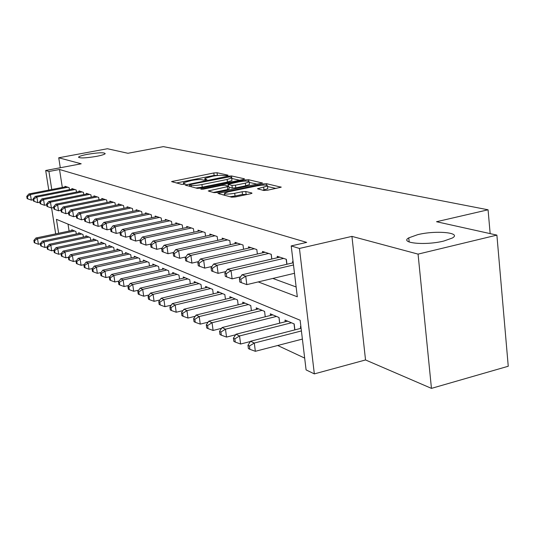 <?xml version="1.0" encoding="UTF-8"?>
<svg xmlns="http://www.w3.org/2000/svg" width="535" height="535" viewBox="0 0 535 535"><rect width="100%" height="100%" fill="white"/><g stroke="black" fill="none" stroke-linecap="round" stroke-linejoin="round"><path stroke-width="0.8" d="M227.168 175.654L228.024 175.172L217.049 172.745L213.806 172.965L171.554 181.592L181.974 184.441L185.344 183.94L183.879 183.438L183.398 182.729L191.597 180.462C196.238 179.62 199.756 179.386 202.156 179.76L203.554 180.094L206.891 179.606L205.373 179.118L204.851 178.402L212.843 176.202C217.431 175.366 220.955 175.126 223.403 175.493L227.168 175.654M417.695 234.664L408.767 237.861C399.19 243.117 425.479 245.685 443.843 241.031L452.309 238.028C462.273 232.538 435.624 230.15 417.695 234.664M87.626 154.281C82.55 155.257 79.548 156.166 78.632 157.009C79.274 158.4 85.172 158.193 96.32 156.401C101.342 155.431 104.298 154.528 105.208 153.706C104.572 152.308 98.714 152.502 87.626 154.281M263.748 190.473L267.426 190.246L281.183 187.196L266.577 183.706L262.999 183.933L217.939 193.429L231.615 197.174L235.3 196.954L250.514 193.777L251.985 193.275L251.791 192.968L245.779 191.517L242.148 191.744L234.704 193.289C227.943 194.379 224.56 194.325 224.553 193.122L228.565 191.757L257.295 185.826C264.063 184.742 267.453 184.796 267.46 185.999L257.442 188.761L263.748 190.473M496.888 235.112L508.25 366.248L431.451 388.377L418.069 254.118L496.888 235.112L436.527 221.724L488.067 209.794L163.356 146.623L127.945 153.284L107.435 148.737L58.736 157.778L81.206 163.797L45.689 170.498L48.926 171.494L59.525 169.488L306.682 242.388L291.207 245.919L299.446 248.454L314.339 373.891L306.087 369.899L300.128 320.238L56.449 219.337L58.636 233.267M418.069 254.118L351.936 236.383L299.446 248.454M243.157 179.513L244.368 178.79L231.541 175.948L228.198 176.175L185.117 185.056L197.288 188.367L200.725 188.146L243.157 179.513M248.561 179.72L262.344 183.003L217.504 192.419L213.946 192.64L208.262 190.962L228.806 186.361L224.941 185.217L221.477 185.438L203.32 189.143L200.785 189.123L245.11 179.947L248.561 179.72L248.748 181.211M58.736 157.778L60.288 167.749M69.443 189.698L69.129 187.651L65.016 186.294L65.109 186.902M76.478 192.092L76.157 189.972L71.911 188.567L72.011 189.196M83.748 194.559L83.413 192.366L79.033 190.915L79.133 191.57M91.258 197.107L90.91 194.834L86.382 193.342L86.489 194.018M99.015 199.749L98.661 197.395L93.979 195.85L94.086 196.546M107.04 202.484L106.679 200.036L101.837 198.438L101.944 199.16M115.346 205.313L114.978 202.772L109.963 201.12L110.076 201.869M123.953 208.242L123.565 205.607L118.375 203.895L118.489 204.671M132.861 211.285L132.466 208.543L127.089 206.771L127.203 207.58M142.103 214.441L141.688 211.586L136.117 209.747L136.238 210.589M151.686 217.712L151.265 214.742L145.48 212.836L145.6 213.712M161.637 221.115L161.202 218.019L155.19 216.04L155.324 216.949M171.976 224.653L171.528 221.43L165.282 219.37L165.415 220.32M182.723 228.338L182.261 224.967L175.768 222.827L175.901 223.817M193.904 232.177L193.429 228.652L186.675 226.425L186.815 227.455M205.547 236.176L205.059 232.491L198.024 230.17L198.164 231.247M217.685 240.342L217.177 236.49L209.847 234.069L209.994 235.199M230.344 244.702L229.816 240.656L222.172 238.135L222.326 239.319M243.559 249.256L243.017 245.01L235.032 242.375L235.193 243.619M257.375 254.025L256.813 249.564L248.461 246.809L248.628 248.113M271.82 259.014L271.245 254.319L262.504 251.437L262.678 252.808M286.947 264.25L286.352 259.308L277.204 256.285L277.377 257.73M59.525 169.488L62.314 187.444M272.85 278.441L296.136 286.974M292.779 262.886L292.598 261.368L293.08 261.528M277.705 345.496L304.669 358.096M68.019 224.132L69.102 231.08M71.871 230.505L71.757 229.769L75.903 231.528L76.284 234.009M78.826 233.474L78.712 232.712L82.985 234.524L83.38 237.092M86.008 236.537L85.888 235.754L90.301 237.62L90.709 240.282M93.418 239.707L93.297 238.891L97.858 240.824L98.279 243.572M101.082 242.977L100.954 242.134L105.669 244.127L106.097 246.983M109 246.354L108.866 245.478L113.741 247.544L114.182 250.507M117.185 249.852L117.051 248.949L122.094 251.082L122.548 254.152M125.658 253.47L125.518 252.533L130.741 254.74L131.209 257.93M134.432 257.221L134.285 256.245L139.702 258.532L140.183 261.849M143.52 261.107L143.373 260.09L148.984 262.464L149.479 265.915M152.943 265.133L152.789 264.076L158.614 266.544L159.122 270.128M162.72 269.312L162.566 268.216L168.605 270.77L169.127 274.508M172.865 273.652L172.705 272.509L178.984 275.164L179.526 279.063M183.411 278.167L183.244 276.969L189.764 279.731L190.326 283.797M194.372 282.854L194.198 281.611L200.986 284.48L201.561 288.733M205.774 287.736L205.6 286.432L212.662 289.422L213.258 293.869M217.651 292.819L217.471 291.461L224.827 294.571L225.442 299.225M230.023 298.122L229.843 296.698L237.513 299.941L238.149 304.816M242.937 303.653L242.743 302.155L250.754 305.545L251.403 310.661M256.412 309.431L256.212 307.859L264.584 311.403L265.253 316.773M270.496 315.469L270.289 313.818L279.043 317.522L279.738 323.173M285.222 321.789L285.008 320.05L294.176 323.929L294.892 329.881M300.65 328.403L300.429 326.577L300.911 326.785M490.16 233.621L488.067 209.794M351.936 236.383L365.532 359.955L431.451 388.377M365.532 359.955L314.339 373.891M258.238 281.912L297.313 296.785L291.207 245.919M48.926 171.494L51.761 189.504M55.687 233.882L51.594 207.954M48.779 190.085L45.689 170.498M218.347 175.433L214.127 175.433L176.369 183.003M239.62 180.228L231.702 178.456M229.515 176.858L190.594 184.394L189.55 184.742L191.115 185.27C193.543 185.678 197.141 185.444 201.916 184.575L227.114 179.466L231.642 177.968L231.06 177.205L229.515 176.858M195.85 187.999L202.263 187.156L201.916 184.575M231.889 179.914L231.969 180.522L227.442 182.034L202.263 187.156M249.223 182.395L257.315 184.221M213.271 192.466L227.689 189.504L229.12 188.795M245.371 183.157L249.163 181.893C249.103 180.783 245.839 180.75 239.359 181.786L228.077 184.281L231.963 185.411L235.46 185.19L245.371 183.157L245.705 185.792L249.491 184.515L249.424 183.946M245.705 185.792L235.801 187.832L232.304 188.052L228.92 187.237M267.714 188.066L267.794 188.701L262.765 190.246M229.903 196.733L235.052 196.024L234.704 193.289M247.103 194.493L242.495 194.472L235.052 196.024M224.747 194.6L222.995 194.961M276.073 188.447L267.527 186.521M72.954 230.277L35.925 238.001L37.524 238.77L38.406 244.254L40.359 243.84M34.501 240.77L33.865 240.456L34.22 242.643L34.855 242.964L34.501 240.77L37.524 238.77L74.686 231.013M33.865 240.456L35.925 238.001M38.406 244.254L34.855 242.964M67.918 187.25L30.421 194.566L28.836 193.964L66.206 186.688M33.284 199.742L31.318 200.13L30.421 194.566L27.379 196.606L26.75 196.365L27.111 198.585L27.74 198.833L27.379 196.606M27.74 198.833L31.318 200.13M28.836 193.964L26.75 196.365M79.949 233.24L42.405 241.118L44.057 241.914L44.947 247.478L47.02 247.043M40.981 243.94L40.326 243.619L40.68 245.839L41.342 246.167L40.981 243.94L44.057 241.914L81.735 233.996M40.326 243.619L42.405 241.118M44.947 247.478L41.342 246.167M87.165 236.296L49.1 244.334L50.805 245.157L51.701 250.815L53.901 250.34M47.675 247.217L46.993 246.882L47.354 249.143L48.036 249.477L47.675 247.217L50.805 245.157L89.004 237.072M46.993 246.882L49.1 244.334M51.701 250.815L48.036 249.477M94.621 239.453L56.008 247.658L57.773 248.507L58.683 254.252L61.01 253.757L61.378 256.078L62.1 256.432L61.732 254.098L61.01 253.744L63.157 251.096L64.976 251.978L104.285 243.539M54.59 250.601L53.888 250.26L54.249 252.553L54.951 252.901L54.59 250.601L57.773 248.507L96.521 240.255M53.888 250.26L56.008 247.658M58.683 254.252L54.951 252.901M61.732 254.098L64.976 251.978L65.892 257.816L68.447 257.261M102.319 242.709L63.157 251.096M65.892 257.816L62.1 256.432M74.907 189.557L36.888 197.02L35.25 196.398L73.141 188.975M39.878 202.25L37.791 202.665L36.888 197.02L33.792 199.087L33.143 198.839L33.504 201.093L34.153 201.347L33.792 199.087M34.153 201.347L37.791 202.665M35.25 196.398L33.143 198.839M82.129 191.938L43.562 199.548L41.87 198.906L80.303 191.336M46.692 204.845L44.472 205.286L43.562 199.548L40.413 201.655L39.744 201.394L40.105 203.681L40.78 203.949L40.413 201.655M40.78 203.949L44.472 205.286M41.87 198.906L39.744 201.394M89.586 194.399L50.464 202.163L48.718 201.501L87.693 193.777M53.734 207.526L51.387 207.995L50.464 202.163L47.261 204.303L46.565 204.036L46.933 206.363L47.628 206.637L47.261 204.303M47.628 206.637L51.387 207.995M48.718 201.501L46.565 204.036M97.29 196.94L57.599 204.872L55.794 204.183L95.337 196.298M61.023 210.295L58.529 210.797L57.599 204.872L54.336 207.045L53.614 206.764L53.988 209.132L54.704 209.412L54.336 207.045M54.704 209.412L58.529 210.797M55.794 204.183L53.614 206.764M110.277 246.08L70.546 254.653L72.432 255.563L73.355 261.495L76.157 260.886M69.122 257.716L68.373 257.355L68.747 259.722L69.496 260.09L69.122 257.716L72.432 255.563L112.31 246.943M68.373 257.355L70.546 254.653M73.355 261.495L69.496 260.09M105.255 199.568L64.982 207.667L63.11 206.958L103.242 198.9M68.56 213.157L65.919 213.692L64.982 207.667L61.652 209.874L60.91 209.586L61.284 211.994L62.033 212.288L61.652 209.874M62.033 212.288L65.919 213.692M63.11 206.958L60.91 209.586M118.509 249.564L78.19 258.331L80.143 259.268L81.073 265.307L84.142 264.631M76.772 261.461L75.997 261.087L76.371 263.494L77.147 263.875L76.772 261.461L80.143 259.268L120.616 250.454M75.997 261.087L78.19 258.331M81.073 265.307L77.147 263.875M113.5 202.29L72.62 210.563L70.687 209.834L111.414 201.601M76.371 216.12L73.569 216.695L72.62 210.563L69.229 212.81L68.46 212.509L68.841 214.956L69.61 215.264L69.229 212.81M69.61 215.264L73.569 216.695M70.687 209.834L68.46 212.509M127.029 253.169L86.102 262.137L88.128 263.113L89.064 269.252L92.415 268.51M84.691 265.34L83.888 264.945L84.269 267.4L85.072 267.794L84.691 265.34L88.128 263.113L129.209 254.092M83.888 264.945L86.102 262.137M89.064 269.252L85.072 267.794M122.04 205.106L80.538 213.565L78.531 212.803L119.88 204.39M84.47 219.189L81.494 219.805L80.538 213.565L77.08 215.846L76.284 215.538L76.665 218.026L77.461 218.34L77.08 215.846M77.461 218.34L81.494 219.805M78.531 212.803L76.284 215.538M135.857 256.907L94.307 266.082L96.4 267.092L97.35 273.338L100.988 272.522M92.903 269.359L92.067 268.951L92.448 271.446L93.284 271.854L92.903 269.359L96.4 267.092L138.11 257.863M92.067 268.951L94.307 266.082M97.35 273.338L93.284 271.854M130.881 208.021L88.736 216.675L86.663 215.886L128.641 207.286M92.863 222.366L89.706 223.021L88.736 216.675L85.219 218.996L84.39 218.675L84.777 221.209L85.6 221.537L85.219 218.996M85.6 221.537L89.706 223.021M86.663 215.886L84.39 218.675M144.998 260.779L102.807 270.175L104.98 271.218L105.937 277.571L109.889 276.682M101.409 273.525L100.547 273.104L100.928 275.639L101.79 276.067L101.409 273.525L104.98 271.218L147.332 261.769M100.547 273.104L102.807 270.175M105.937 277.571L101.79 276.067M140.05 211.044L97.25 219.898L95.09 219.083L137.729 210.282M101.57 225.663L98.219 226.365L97.25 219.898L93.652 222.266L92.796 221.931L93.184 224.513L94.04 224.847L93.652 222.266M94.04 224.847L98.219 226.365M95.09 219.083L92.796 221.931M154.475 264.792L111.621 274.415L113.881 275.498L114.844 281.972L119.131 280.995M110.237 277.846L109.341 277.411L109.728 279.992L110.625 280.434L110.237 277.846L113.881 275.498L156.902 265.815M109.341 277.411L111.621 274.415M114.844 281.972L110.625 280.434M149.559 214.181L106.077 223.249L103.837 222.399L147.152 213.385M110.611 229.08L107.06 229.829L106.077 223.249L102.406 225.65L101.516 225.309L101.911 227.937L102.8 228.284L102.406 225.65M102.8 228.284L107.06 229.829M103.837 222.399L101.516 225.309M164.312 268.951L120.776 278.815L123.124 279.945L124.093 286.533L128.734 285.469M119.399 282.333L118.469 281.878L118.857 284.506L119.793 284.968L119.399 282.333L123.124 279.945L166.826 270.021M118.469 281.878L120.776 278.815M124.093 286.533L119.793 284.968M159.437 217.437L115.246 226.726L112.925 225.844L156.929 216.615M120.014 232.625L116.242 233.427L115.246 226.726L111.501 229.174L110.578 228.813L110.972 231.488L111.895 231.856L111.501 229.174M111.895 231.856L116.242 233.427M112.925 225.844L110.578 228.813M174.524 273.278L130.286 283.389L132.72 284.566L133.703 291.274L138.725 290.117M128.922 286.994L127.952 286.519L128.346 289.201L129.316 289.676L128.922 286.994L132.72 284.566L177.138 274.381M127.952 286.519L130.286 283.389M133.703 291.274L129.316 289.676M169.689 220.821L124.775 230.338L122.361 229.421L167.087 219.965M129.784 236.309L125.778 237.165L124.775 230.338L120.95 232.832L119.987 232.458L120.388 235.186L121.351 235.56L120.95 232.832M121.351 235.56L125.778 237.165M122.361 229.421L119.987 232.458M185.13 277.765L140.17 288.144L142.705 289.368L143.694 296.203L149.118 294.939M138.819 291.842L137.816 291.348L138.211 294.076L139.22 294.578L138.819 291.842L142.705 289.368L187.852 278.916M137.816 291.348L140.17 288.144M143.694 296.203L139.22 294.578M180.349 224.339L134.693 234.096L132.178 233.14L177.647 223.449M140.016 240.128L135.703 241.058L134.693 234.096L130.781 236.637L129.778 236.249L130.186 239.025L131.182 239.419L130.781 236.637M131.182 239.419L135.703 241.058M132.178 233.14L129.778 236.249M196.164 282.44L150.455 293.093L153.09 294.364L154.093 301.332L159.938 299.954M149.125 296.885L148.075 296.37L148.476 299.152L149.526 299.674L149.125 296.885L153.09 294.364L198.993 283.637M148.075 296.37L150.455 293.093M154.093 301.332L149.526 299.674M191.436 227.997L145.012 238.008L142.39 237.012L188.628 227.067M150.75 244.08L146.028 245.11L145.012 238.008L141.013 240.596L139.969 240.195L140.377 243.024L141.421 243.438L141.013 240.596M141.421 243.438L146.028 245.11M142.39 237.012L139.969 240.195M207.64 287.295L161.162 298.242L163.911 299.567L164.92 306.675L171.22 305.177M159.851 302.135L158.755 301.6L159.162 304.442L160.253 304.983L159.851 302.135L163.911 299.567L210.583 288.546M158.755 301.6L161.162 298.242M164.92 306.675L160.253 304.983M202.986 231.809L155.759 242.081L153.03 241.044L200.057 230.839M161.938 248.193L156.788 249.323L155.759 242.081L151.666 244.722L150.582 244.301L150.997 247.19L152.08 247.618L151.666 244.722M152.08 247.618L156.788 249.323M153.03 241.044L150.582 244.301M219.597 292.357L172.323 303.612L175.186 304.99L176.202 312.246L182.983 310.608M171.026 307.612L169.889 307.05L170.297 309.946L171.434 310.514L171.026 307.612L175.186 304.99L222.667 293.655M169.889 307.05L172.323 303.612M176.202 312.246L171.434 310.514M215.016 235.774L166.967 246.327L164.125 245.251L211.96 234.765M173.614 252.48L168.003 253.724L166.967 246.327L162.78 249.022L161.65 248.588L162.065 251.537L163.195 251.978L162.78 249.022M163.195 251.978L168.003 253.724M164.125 245.251L161.65 248.588M232.056 297.634L183.96 309.21L186.949 310.648L187.972 318.051L195.275 316.272M182.689 313.323L181.505 312.741L181.913 315.69L183.104 316.279L182.689 313.323L186.949 310.648L235.253 298.985M181.505 312.741L183.96 309.21M187.972 318.051L183.104 316.279M227.569 239.914L178.663 250.768L175.694 249.638L224.379 238.864M185.819 256.947L179.713 258.311L178.663 250.768L174.377 253.516L173.193 253.055L173.614 256.064L174.798 256.532L174.377 253.516M174.798 256.532L179.713 258.311M175.694 249.638L173.193 253.055M245.057 303.138L196.104 315.055L199.227 316.553L200.257 324.116L208.115 322.177M194.867 319.281L193.623 318.673L194.038 321.689L195.282 322.304L194.867 319.281L199.227 316.553L248.394 304.549M193.623 318.673L196.104 315.055M200.257 324.116L195.282 322.304M240.67 244.234L190.888 255.396L187.778 254.219L237.339 243.137M198.572 261.602L191.938 263.106L190.888 255.396L186.488 258.204L185.25 257.723L185.678 260.799L186.909 261.287L186.488 258.204M186.909 261.287L191.938 263.106M187.778 254.219L185.25 257.723M258.632 308.882L208.797 321.16L212.061 322.732L213.097 330.449L221.55 328.343M207.593 325.514L206.296 324.879L206.711 327.955L208.008 328.597L207.593 325.514L212.061 322.732L262.117 310.36M206.296 324.879L208.797 321.16M213.097 330.449L208.008 328.597M254.352 248.748L203.661 260.237L200.411 259.007L250.875 247.605M211.92 266.47L204.718 268.122L203.661 260.237L199.154 263.106L197.863 262.605L198.284 265.748L199.582 266.256L199.154 263.106M199.582 266.256L204.718 268.122M200.411 259.007L197.863 262.605M272.817 314.888L222.072 327.547L225.489 329.192L226.532 337.083L235.614 334.783M220.908 332.028L219.544 331.366L219.965 334.515L221.329 335.184L220.908 332.028L225.489 329.192L276.461 316.432M219.544 331.366L222.072 327.547M226.532 337.083L221.329 335.184M268.67 253.47L217.029 265.307L213.632 264.022L265.026 252.273M225.91 271.553L218.099 273.365L217.029 265.307L212.408 268.236L211.058 267.714L211.486 270.924L212.836 271.459L212.408 268.236M212.836 271.459L218.099 273.365M213.632 264.022L211.058 267.714M287.656 321.174L235.975 334.235L239.553 335.953L240.603 344.025L250.367 341.524M234.845 338.856L233.421 338.16L233.849 341.377L235.273 342.079L234.845 338.856L239.553 335.953L291.475 322.786M233.421 338.16L235.975 334.235M240.603 344.025L235.273 342.079M283.657 258.418L231.046 270.623L227.475 269.265L279.845 257.161M240.583 276.876L232.116 278.862L231.046 270.623L226.298 273.612L224.881 273.064L225.309 276.354L226.726 276.909L226.298 273.612M226.726 276.909L232.116 278.862M227.475 269.265L224.881 273.064M301.091 328.289L250.54 341.243L254.292 343.049L255.349 351.301L302.389 339.083M249.464 346.011L247.972 345.282L248.394 348.573L249.885 349.315L249.464 346.011L254.292 343.049L301.412 330.938M247.972 345.282L250.54 341.243M255.349 351.301L249.885 349.315M293.494 264.979L245.739 276.194L242.001 274.776L293.233 262.779M294.491 273.298L246.822 284.627L245.739 276.194L240.864 279.25L239.372 278.675L239.807 282.039L241.298 282.627L240.864 279.25M241.298 282.627L246.822 284.627M242.001 274.776L239.372 278.675M205.493 180.014L205.373 179.118M184.007 184.341L183.879 183.438M173.193 182.188L173.046 181.104M214.127 175.433L213.806 172.965M217.37 175.219L217.049 172.745M186.768 185.672L186.615 184.555M228.284 176.851L228.198 176.175M231.862 178.483L231.782 177.807M231.735 177.486L231.541 175.948M244.415 179.138L244.368 178.79M189.865 186.461L189.657 184.903M191.329 186.842L191.115 185.27M227.442 182.034L227.114 179.466M262.183 183.097L262.137 182.723M209.927 191.61L209.773 190.453M227.689 189.504L227.348 186.855M201.916 189.33L201.842 188.761M245.251 181.051L245.11 179.947M228.458 186.053L228.258 184.535M232.304 188.052L231.963 185.411M235.801 187.832L235.46 185.19M259.014 189.377L258.88 188.273M264.002 189.992L263.668 187.277M242.495 194.472L242.148 191.744M246.127 194.252L245.779 191.517M251.845 193.369L251.791 192.968M219.604 194.091L219.45 192.914M263.146 185.077L262.999 183.933M266.758 185.184L266.577 183.706M281.015 187.297L280.962 186.889M279.671 323.187L278.969 317.496M271.171 254.299L271.753 259.027M294.758 329.914L294.023 323.869M286.198 259.254L286.807 264.283M409.188 242.001L408.767 237.861M78.705 157.511L78.632 157.009M205.072 180.068L204.925 178.958M183.625 184.401L183.472 183.291M189.778 186.441L189.564 184.869M231.969 180.522L231.642 177.968M229.147 189.009L228.806 186.361M249.491 184.515L249.163 181.893M228.305 186.019L228.104 184.481M267.794 188.701L267.46 185.999M224.854 195.442L224.633 193.744"/></g></svg>
